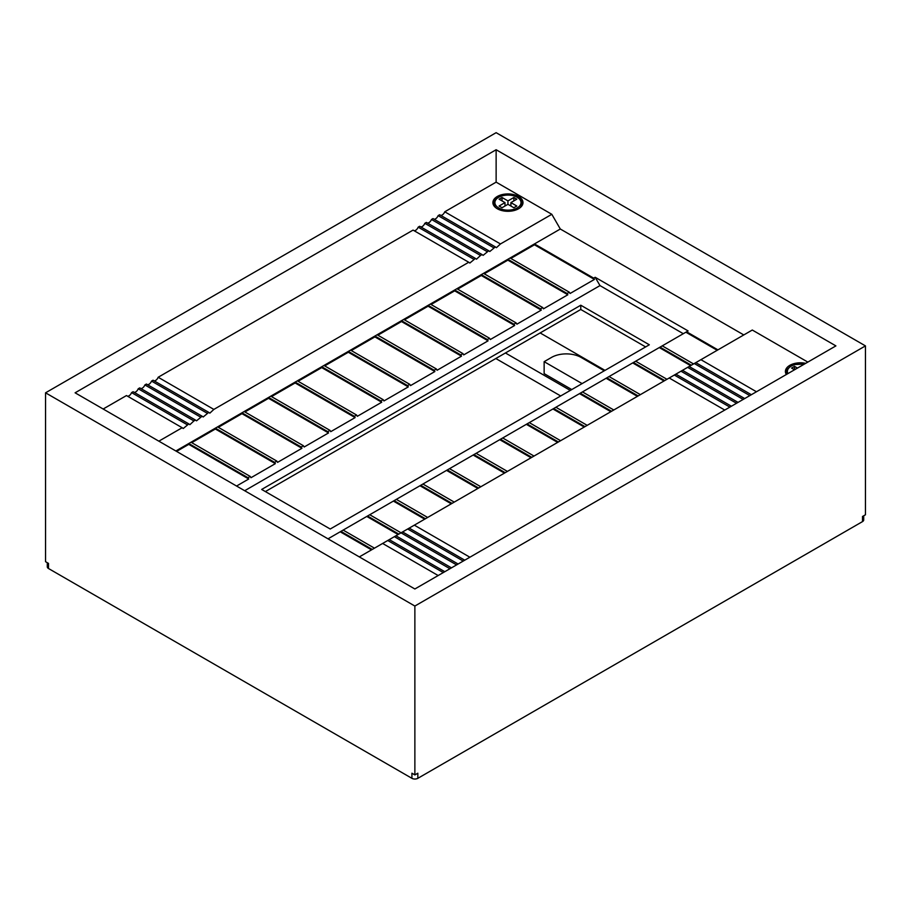 <?xml version="1.0" encoding="UTF-8"?>
<svg xmlns="http://www.w3.org/2000/svg" width="911" height="911" viewBox="0 0 911 911"><rect width="100%" height="100%" fill="white"/><g stroke="black" fill="none" stroke-linecap="round" stroke-linejoin="round"><path stroke-width="1.37" d="M605.006 370.378L540.143 332.936M45.55 392.812L414.869 606.043L865.45 345.895L496.131 132.676L45.55 392.812L45.55 561.688L48.499 563.397L48.499 568.51L411.92 778.324A4.179 2.414 0 0 0 417.83 778.324L862.501 521.604A4.179 2.414 0 0 0 863.719 519.896L863.719 515.774M411.92 778.324L411.92 773.211L414.869 774.919L417.83 773.211L417.83 778.324M862.501 521.604L862.501 516.48L865.45 514.783L865.45 345.895M414.869 588.984L75.101 392.812L496.131 149.734L835.899 345.895L414.869 588.984M158.856 441.175L182.154 427.726L183.236 428.512L188.805 423.888L189.887 424.674L193.918 420.928L195.444 420.051L196.525 420.836L202.094 416.202L203.176 416.999L208.744 412.364L209.826 413.161L213.857 409.415L468.744 262.254L469.825 263.051L475.394 258.417L476.476 259.214L480.518 255.467L482.044 254.579L483.126 255.365L488.695 250.741L489.776 251.527L495.345 246.904L496.427 247.69L500.458 243.954L551.815 214.301L560.311 229.014L534.461 243.932L593.699 278.14L595.179 277.286L599.985 285.599L683.296 333.699M717.936 349.87L686.621 331.786L688.101 330.932L595.179 277.286M560.311 229.014L743.797 334.941M534.461 244.786L534.461 243.932L507.871 259.282L567.109 293.49L569.329 292.215L570.07 293.49L594.439 279.415L534.461 244.786L510.82 258.439M510.092 258.007L569.329 292.215M691.347 365.22L660.031 347.137L662.251 345.861L693.567 363.945M507.871 260.136L507.871 259.282L481.281 274.644L540.519 308.84L542.74 307.565L543.468 308.84L567.849 294.765L507.871 260.136L484.231 273.79M483.49 273.357L542.74 307.565M664.757 380.57L633.441 362.487L635.662 361.211L666.977 379.295M481.281 275.498L481.281 274.644L454.691 289.994L513.929 324.191L516.138 322.915L516.879 324.191L541.259 310.116L481.281 275.498L457.641 289.14M456.901 288.707L516.138 322.915M638.167 395.921L606.851 377.837L609.06 376.562L640.387 394.645M454.691 290.848L454.691 289.994L428.102 305.344L487.339 339.541L489.549 338.266L490.289 339.541L514.669 325.478L454.691 290.848L431.051 304.49M430.311 304.069L489.549 338.266M611.577 411.271L580.261 393.199L582.471 391.912L613.798 409.996M428.102 306.198L428.102 305.344L401.5 320.695L460.75 354.903L462.959 353.616L463.699 354.903L488.08 340.828L428.102 306.198L404.461 319.841M403.721 319.419L462.959 353.616M584.987 426.633L553.672 408.549L555.881 407.263L587.196 425.346M401.5 321.549L401.5 320.695L374.911 336.045L434.148 370.253L436.369 368.966L437.109 370.253L461.478 356.178L401.5 321.549L377.871 335.191M377.131 334.77L436.369 368.966M558.397 441.983L527.07 423.9L529.291 422.624L560.607 440.696M374.911 336.899L374.911 336.045L348.321 351.407L407.559 385.604L409.779 384.328L410.519 385.604L434.889 371.529L374.911 336.899L351.282 350.553M350.541 350.12L409.779 384.328M531.808 457.333L500.481 439.25L502.701 437.975L534.017 456.058M348.321 352.25L348.321 351.407L321.731 366.757L380.969 400.954L383.189 399.678L383.93 400.954L408.299 386.879L348.321 352.25L324.68 365.903M323.952 365.47L383.189 399.678M505.206 472.684L473.891 454.6L476.111 453.325L507.427 471.408M321.731 367.611L321.731 366.757L295.141 382.108L354.379 416.304L356.6 415.029L357.328 416.304L381.709 402.241L321.731 367.611L298.091 381.253M297.35 380.832L356.6 415.029M478.617 488.034L447.301 469.951L449.522 468.675L480.837 486.759M295.141 382.962L295.141 382.108L268.551 397.458L327.789 431.666L329.998 430.379L330.739 431.666L355.119 417.591L295.141 382.962L271.501 396.604M270.761 396.183L329.998 430.379M452.027 503.396L420.711 485.312L422.92 484.026L454.247 502.109M268.551 398.312L268.551 397.458L241.962 412.808L301.199 447.016L303.409 445.73L304.149 447.016L328.529 432.941L268.551 398.312L244.911 411.954M244.171 411.533L303.409 445.73M425.437 518.746L394.121 500.663L396.331 499.376L427.658 517.459M241.962 413.662L241.962 412.808L215.36 428.159L274.61 462.367L276.819 461.091L277.559 462.367L301.94 448.292L241.962 413.662L218.321 427.316M217.581 426.883L276.819 461.091M398.847 534.097L367.532 516.013L369.741 514.738L401.056 532.821M215.36 429.013L215.36 428.159L188.771 443.52L248.008 477.717L250.229 476.442L250.969 477.717L275.338 463.642L215.36 429.013L191.731 442.666M190.991 442.234L250.229 476.442M372.257 549.447L340.93 531.364L343.151 530.088L374.467 548.171M593.699 278.14L594.439 279.415M686.621 331.786L662.251 345.861M717.208 350.291L685.881 332.208M244.695 490.722L599.985 285.599M567.109 293.49L567.849 294.765M540.519 308.84L541.259 310.116M513.929 324.191L514.669 325.478M487.339 339.541L488.08 340.828M460.75 354.903L461.478 356.178M434.148 370.253L434.889 371.529M407.559 385.604L408.299 386.879M380.969 400.954L381.709 402.241M354.379 416.304L355.119 417.591M327.789 431.666L328.529 432.941M301.199 447.016L301.94 448.292M274.61 462.367L275.338 463.642M248.008 477.717L248.749 478.992L236.564 486.03M248.749 478.992L188.771 444.374L176.586 451.4M371.517 549.868L340.202 531.796L328.006 538.834M175.846 450.979L188.771 443.52L188.771 444.374M434.08 219.209A4.179 2.414 120 0 0 438.111 215.634L439.649 214.745L495.345 246.904M440.73 215.372A4.179 2.414 120 0 0 444.762 211.796L500.458 243.954M359.333 556.906L700.923 359.686L756.472 391.764M695.81 362.646L751.359 394.714M438.111 215.634L493.808 247.792M444.762 211.796L496.131 182.143L551.815 214.301M518.575 196.469A15.043 8.689 0 0 0 502.189 194.59A15.043 8.689 0 0 0 492.897 202.606A15.043 8.689 0 0 0 497.304 208.756A15.043 8.689 0 0 0 513.702 210.635A15.043 8.689 0 0 0 522.982 202.606A15.043 8.689 0 0 0 518.575 196.469M427.43 223.047A4.179 2.414 120 0 0 431.472 219.471L432.998 218.583L488.695 250.741M431.472 219.471L487.157 251.63M420.78 226.885A4.179 2.414 120 0 0 424.822 223.309L426.348 222.421L482.044 254.579M424.822 223.309L480.518 255.467M414.141 230.722A4.179 2.414 120 0 0 418.172 227.146L419.698 226.27L475.394 258.417M418.172 227.146L473.868 259.305M154.13 380.844A4.179 2.414 120 0 0 158.172 377.256L413.059 230.107L468.744 262.254M158.172 377.256L213.857 409.415M103.159 409.016L126.458 395.568L182.154 427.726M127.54 396.194A4.179 2.414 120 0 0 131.571 392.607L133.108 391.73L188.805 423.888M131.571 392.607L187.267 424.765M134.19 392.356A4.179 2.414 120 0 0 138.221 388.769L139.759 387.892L195.444 420.051M138.221 388.769L193.918 420.928M140.841 388.519A4.179 2.414 120 0 0 144.872 384.932L146.398 384.055L202.094 416.202M144.872 384.932L200.568 417.09M147.48 384.681A4.179 2.414 120 0 0 151.522 381.094L153.048 380.217L208.744 412.364M151.522 381.094L207.218 413.252M694.273 363.523L749.821 395.602M689.16 366.484L744.708 398.551M496.131 182.143L496.131 149.734M807.841 362.1L752.292 330.033L700.923 359.686M805.688 363.341A15.043 8.689 0 0 0 785.407 371.483A15.043 8.689 0 0 0 786.352 374.512L786.341 372.337A14.098 8.142 0 0 0 786.751 374.273M687.634 367.361L743.182 399.439M680.984 371.21L736.532 403.277M682.51 370.321L738.058 402.389M674.334 375.047L729.882 407.115M675.871 374.159L731.408 406.226M414.334 525.157L469.882 557.225M669.221 377.997L724.769 410.064M382.62 543.457L438.168 575.536M389.27 539.619L444.819 571.698M387.744 540.508L443.281 572.575M395.921 535.782L451.469 567.849M394.383 536.67L449.932 568.737M402.571 531.944L458.108 564.011M401.034 532.833L456.582 564.9M409.21 528.107L464.758 560.174M407.684 528.995L463.232 561.062M340.93 531.364L340.202 531.796M367.532 516.013L343.151 530.088M394.121 500.663L369.741 514.738M420.711 485.312L396.331 499.376M447.301 469.951L422.92 484.026M473.891 454.6L449.522 468.675M500.481 439.25L476.111 453.325M527.07 423.9L502.701 437.975M553.672 408.549L529.291 422.624M580.261 393.199L555.881 407.263M606.851 377.837L582.471 391.912M633.441 362.487L609.06 376.562M660.031 347.137L635.662 361.211M261.673 489.446L580.774 305.219L649.327 344.791L330.226 529.018L261.673 489.446M265.374 491.576L580.774 309.478L645.626 346.92M580.774 309.478L580.774 305.219M690.606 365.641L659.291 347.569M664.017 381.003L632.701 362.92M637.427 396.353L606.111 378.27M610.837 411.704L579.521 393.62M584.247 427.054L552.931 408.971M557.657 442.404L526.342 424.321M531.067 457.755L499.74 439.683M504.478 473.116L473.151 455.033M477.876 488.467L446.561 470.383M451.287 503.817L419.971 485.734M424.697 519.168L393.381 501.084M398.107 534.518L366.791 516.435M571.766 389.566L544.14 373.624L544.14 361.678L551.519 357.419A20.896 12.059 180 0 1 581.07 357.419L604.266 370.811M582.106 383.599L544.14 361.678M560.686 395.966L495.823 358.524M570.286 390.42L505.434 352.978M414.869 774.919L414.869 606.043M47.281 562.691L47.281 566.801A4.179 2.414 0 0 0 48.499 568.51M516.81 206.023L510.9 202.606L516.81 199.202L513.85 197.493L507.939 200.91L502.029 197.493L499.08 199.202L504.99 202.606L499.08 206.023L502.029 207.731L507.939 204.315L513.85 207.731L516.81 206.023M510.9 202.606L510.9 206.023M504.99 202.606L504.99 206.023M502.029 197.493L502.029 200.91M507.939 200.91L507.939 204.315M513.85 197.493L513.85 200.91M791.591 368.078L794.54 369.786L794.54 366.37L791.591 368.078M797.489 368.078L794.54 366.37M498.681 207.924A13.061 7.539 0 0 0 498.716 207.947A13.061 7.539 0 0 0 517.163 207.947A13.061 7.539 0 0 0 517.209 197.3A13.061 7.539 0 0 0 517.175 197.277A13.061 7.539 0 0 0 498.727 197.277A13.061 7.539 0 0 0 498.681 207.924M519.168 208.391A14.098 8.142 0 0 0 522.049 203.46L522.049 205.635M522.049 203.46C522.231 201.377 520.796 199.304 517.733 197.243L517.699 197.231C509.727 192.335 493.716 195.489 493.842 203.46A14.098 8.142 0 0 0 496.723 208.391M804.117 364.252A13.061 7.539 0 0 0 791.215 366.154A13.061 7.539 0 0 0 787.913 373.601M493.842 205.635L493.842 203.46M804.39 364.093L794.494 364.548L790.771 366.063L787.252 369.274L786.341 372.337"/></g></svg>
